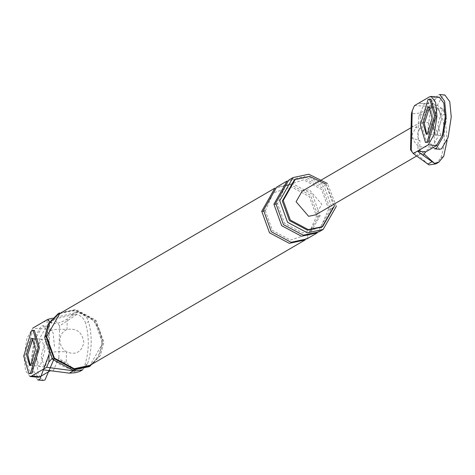 <?xml version="1.0" encoding="UTF-8"?>
<svg xmlns="http://www.w3.org/2000/svg" width="475" height="475" viewBox="0 0 475 475"><rect width="100%" height="100%" fill="white"/><g stroke="black" fill="none" stroke-linecap="round" stroke-linejoin="round"><path stroke-width="0.36" stroke-dasharray="2.38 1.78" d="M414.467 105.604L430.475 106.394L420.618 112.991L411.403 113.905M411.113 125.798L420.233 128.755L420.387 122.508L418.469 123.381L412.371 133.956C412.49 139.62 414.966 143.943 419.787 146.917L432.309 146.87L438.093 136.473C436.436 125.756 430.534 121.101 420.387 122.508L420.618 112.991M429.323 106.157L433.354 103.805L435.943 105.076C440.39 106.436 443.335 109.41 444.784 114L447.123 140.309M433.354 103.805L424.377 103.473L418.73 116.595L435.943 105.076M424.104 154.066L417.952 148.562L418.73 116.595M423.112 155.384L417.952 148.562M410.531 149.607L419.556 156.435L429.044 164.926M439.339 97.221L437.677 97.678L429.447 96.87M426.859 103.983L418.629 103.176L426.859 103.983L437.677 97.678M441.596 119.023L438.419 108.08L437.416 108.33L432.582 124.278L435.765 135.215L436.768 134.965L441.596 119.023L436.768 134.965L435.765 135.215L432.582 124.278L437.416 108.33L438.419 108.08L441.596 119.023M440.907 135.719L426.692 134.051L427.536 134.413L428.533 134.164L433.366 118.216L430.19 107.279L443.561 108.585L446.743 119.522L441.91 135.47L440.907 135.719L437.73 124.777L442.563 108.834L443.561 108.585M420.233 128.755C416.801 132.4 416.7 136.373 419.942 140.671L419.556 156.435M302.088 191.223L309.278 189.679L321.812 204.256L315.816 214.777M430.475 106.394C436.145 106.923 439.951 110.016 441.898 115.68L444.784 114M435.866 163.869L440.865 157.908C445.384 144.24 445.728 130.168 441.898 115.68M410.822 137.708L419.942 140.671M75.008 370.286L66.209 362.413L66.47 351.868C75.923 355.33 81.712 352.159 83.849 342.362C82.205 332.197 76.594 327.916 67.017 329.508C62.629 331.467 60.266 334.97 59.927 340.023C60.016 345.117 62.195 349.066 66.47 351.868C58.425 351.28 52.636 351.738 49.103 353.24L49.596 321.694M30.002 376.473L25.519 370.613L24.136 356.772L26.927 338.438L32.834 328.071L41.064 328.878L35.156 339.239L32.365 357.574L33.749 371.414L38.232 377.281M46.948 339.785L50.13 350.722L45.297 366.67L44.294 366.92L41.117 355.977L45.95 340.035L46.948 339.785L41.806 339.281L44.988 350.223L40.155 366.166L39.152 366.415L35.969 355.478L40.803 339.53L41.806 339.281L44.988 350.223L40.155 366.166L39.152 366.415L35.969 355.478L40.803 339.53L41.806 339.281L33.577 338.473L36.753 349.416L31.92 365.358L30.922 365.613L31.92 365.358L36.753 349.416L33.577 338.473L32.288 338.348M82.519 369.847L87.519 363.886C92.043 350.218 92.388 336.14 88.552 321.658L85.666 323.338C84.223 318.749 81.278 315.774 76.831 314.414L70.769 315.168L43.652 321.765L51.882 322.572L41.064 328.878M79.675 371.509L84.633 365.566C89.157 351.898 89.502 337.826 85.666 323.338M49.863 322.05C53.289 324.924 59.096 323.902 67.272 318.968L77.128 312.372C82.798 312.9 86.604 315.994 88.552 321.658M77.128 312.372L74.807 312.811L70.769 315.168M67.272 318.968L67.017 329.508C58.971 328.92 53.182 329.371 49.649 330.879M66.209 362.413L51.941 358.566M76.831 314.414L59.618 325.939L54.459 319.111L51.882 322.572M53.188 371.028L58.835 357.901L75.406 372.727M59.618 325.939L58.835 357.901M52.404 318.232L74.807 312.811M50.403 370.696L42.477 369.71M53.17 371.04L50.712 370.512M89.045 366.694L99.032 356.357L102.541 343.027L94.578 321.005L74.332 310.228L58.152 313.696M101.893 342.962C100.528 325.114 91.337 314.426 74.314 310.893C57.208 311.089 47.536 319.936 45.303 337.428C46.675 355.27 55.866 365.964 72.883 369.491C89.995 369.301 99.661 360.454 101.893 342.962M90.398 365.904L100.385 355.567L103.888 342.238L95.932 320.221L75.685 309.445L59.506 312.906M59.85 313.494L75.668 310.11L95.463 320.649L103.247 342.172L90.054 365.317M334.679 205.515L326.052 184.276M336.348 206.292L327.406 183.487M321.783 227.08L333.777 206.037L326.699 186.467L308.702 176.89L294.322 179.972L295.224 179.443M305.128 239.946L318.321 216.802L310.537 195.273L290.742 184.733L274.918 188.124M306.933 238.895L320.12 215.751L312.342 194.222L292.541 183.683L276.723 187.073M319.099 231.8L332.292 208.656L324.508 187.126L304.713 176.593L288.889 179.977M317.294 232.851L330.487 209.707L322.709 188.177L302.908 177.644L287.09 181.028M430.985 99.138L429.382 99.536L421.652 125.05L426.74 142.553M426.247 134.288L428.533 134.164L433.366 118.216L430.19 107.279L428.901 107.148M434.441 148.782L429.566 142.108L428.076 126.902L431.175 106.531L437.742 95.012L439.743 94.513M439.583 149.287L434.708 142.607L433.224 127.407L436.323 107.035L442.884 95.517L444.891 95.018M34.372 330.333L32.769 330.737L25.038 356.244L30.127 373.754M30.079 365.245L44.294 366.92M37.828 379.982L32.953 373.303L31.463 358.103L34.562 337.731L41.129 326.212L43.13 325.713L48.005 332.393L49.495 347.593M42.97 380.487L38.095 373.807L36.611 358.607L39.71 338.236L46.277 326.717L48.278 326.218L53.152 332.892L54.637 348.098M440.865 157.908L443.751 156.227M49.073 354.386L49.103 353.24M87.519 363.886L84.633 365.566M263.53 210.217L265.353 210.805L263.524 211.31M320.12 215.751L316.647 216.024L318.321 216.802M332.292 208.656L328.819 208.929L330.487 209.707M275.702 203.122L277.525 203.716L275.696 204.214M411.041 127.71L418.368 123.441M432.096 146.995L416.664 155.99M265.353 210.805L273.279 192.832L291.442 186.93L309.403 196.561L316.492 216.208L308.572 234.181L290.409 240.089L272.448 230.452L265.353 210.805M328.664 209.113L320.744 227.092L302.575 232.993L284.614 223.357L277.525 203.716L285.445 185.737L303.614 179.835L321.575 189.472L328.664 209.113M29.634 365.483L30.922 365.613M48.278 326.218L43.13 325.713"/><path stroke-width="0.71" d="M411.878 124.872L411.243 150.836L410.531 149.607L411.403 113.905L412.223 110.817L411.878 124.872L411.118 125.715M447.123 140.309L443.751 156.227L438.787 162.171L434.518 163.388L423.112 155.384L425.689 151.923L417.46 151.121L413.292 153.55L427.904 164.142L431.941 161.791M434.518 163.388L424.104 154.066M435.866 163.869L429.044 164.926L427.904 164.142M411.243 150.836L413.292 153.55M425.689 151.923L436.507 145.623L428.272 144.816L434.18 134.449L436.97 116.114L435.593 102.279L431.11 96.413L429.447 96.87L414.467 105.604L412.223 110.817M428.272 144.816L417.46 151.121L423.13 155.378M436.507 145.623L442.415 135.256L445.206 116.921L443.822 103.081L439.339 97.221M424.353 123.47L426.692 134.051L424.353 123.47L429.531 107.368L424.353 123.47M416.664 155.99L315.816 214.777L308.625 216.315L296.091 201.738L302.088 191.223L411.041 127.71M411.588 136.782L410.827 137.625M50.712 370.512L39.894 376.817L31.659 376.016L46.645 367.282L48.883 362.069L49.073 354.386M49.863 322.05L47.815 319.337L52.404 318.232M32.834 328.071L47.815 319.337M31.659 376.016L30.002 376.473M30.293 365.394L27.74 354.671L32.716 338.651M82.519 369.847L75.697 370.904L73.388 370.797L46.645 367.282M42.477 369.71L69.356 373.154L75.406 372.727L79.675 371.509M75.697 370.904L75.008 370.286M51.941 358.566L48.883 362.069M39.894 376.817L38.232 377.281M44.662 337.363L52.618 359.379L72.865 370.162L89.045 366.694L90.398 365.904L74.219 369.372L53.972 358.595L46.016 336.579L49.519 323.243L59.506 312.906L58.152 313.696L48.165 324.033L44.662 337.363M46.657 336.638L59.85 313.494L274.918 188.124L261.731 211.268L269.509 232.792L289.311 243.331L305.128 239.946L90.054 365.317L74.237 368.707L54.435 358.168L46.657 336.638M326.052 184.276L309.605 176.362L295.224 179.443L283.231 200.486L290.302 220.056L308.305 229.633L322.685 226.551L334.679 205.515M327.406 183.487L308.768 174.224L292.95 177.614L279.757 200.759L287.535 222.282L307.337 232.821L323.154 229.437L336.348 206.292M294.322 179.972L282.328 201.008L289.4 220.578L307.402 230.161L321.783 227.08L322.685 226.551M276.723 187.073L263.53 210.217L271.314 231.741L291.11 242.28L306.933 238.895L317.294 232.851L301.477 236.235L281.681 225.702L273.897 204.173L287.09 181.028L276.723 187.073M292.95 177.614L288.889 179.977L275.702 203.122L283.48 224.651L303.282 235.184L319.099 231.8L323.154 229.437M425.452 142.429L428.337 142.15L436.074 116.642L430.985 99.138L428.094 99.412L420.363 124.919L425.452 142.429L427.055 142.025L434.785 116.518L429.697 99.008M432.084 118.091L428.901 107.148L427.898 107.403L423.065 123.346L426.247 134.288L427.251 134.033L432.084 118.091M439.743 94.513L444.618 101.193L446.108 116.393L443.003 136.764L436.442 148.283L434.441 148.782L439.583 149.287L441.584 148.788L448.151 137.269L451.25 116.897L449.766 101.698L444.891 95.018L439.743 94.513M28.838 373.623L31.724 373.35L39.461 347.837L34.372 330.333L31.481 330.612L23.75 356.119L28.838 373.623L30.442 373.225L38.172 347.712L33.084 330.208M32.917 338.562L27.74 354.671L30.079 365.245M35.471 349.291L32.288 338.348L31.285 338.598L26.452 354.546L29.634 365.483L30.637 365.233L35.471 349.291M49.05 354.35L39.829 379.483L37.828 379.982L42.97 380.487L44.971 379.988L53.438 360.299M73.388 370.797L69.356 373.154M263.524 211.31L261.731 211.268M275.696 204.214L273.897 204.173M431.247 96.425L439.482 97.227M436.204 163.685L439.09 162.005M79.972 371.343L82.858 369.663M29.86 376.467L38.089 377.269"/></g></svg>
